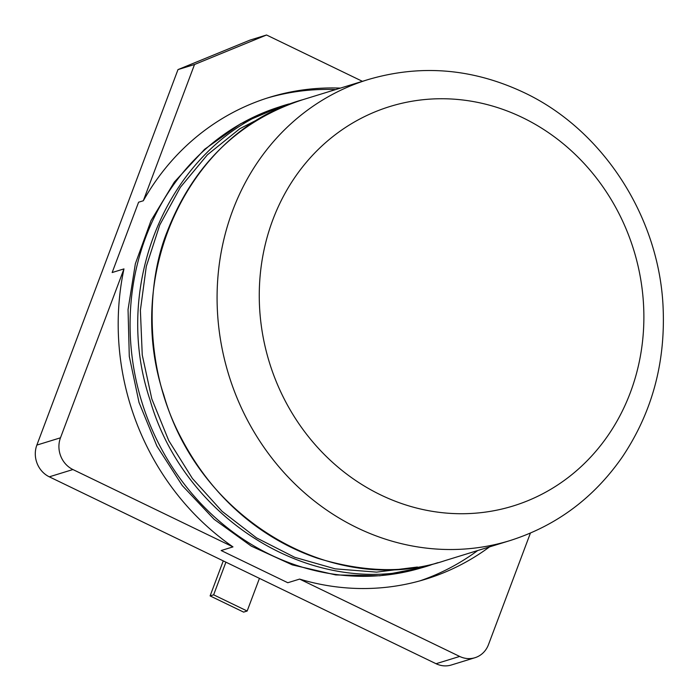 <?xml version="1.0" encoding="UTF-8"?>
<svg xmlns="http://www.w3.org/2000/svg" width="700" height="700" viewBox="0 0 700 700"><rect width="100%" height="100%" fill="white"/><g stroke="black" fill="none" stroke-linecap="round" stroke-linejoin="round"><path stroke-width="1.05" d="M417.401 567.026L376.574 572.128L335.186 568.846L294.7 557.296L256.533 537.889L222.04 511.306L192.421 478.485L168.735 440.58L151.812 398.921L142.249 354.97L140.385 310.275L146.3 266.402L159.793 224.91L180.407 187.259L207.41 154.796L239.855 128.686L276.57 109.865M335.668 89.574A253.234 230.983 72.9 0 0 267.181 98.07M340.392 88.112A253.234 230.983 -107.1 0 0 269.535 97.326A253.234 230.983 -107.1 0 0 143.316 200.76L138.591 202.213L112.157 272.536L123.97 268.896L60.48 437.806A24.115 21.998 -107.1 0 0 72.922 469.543L232.977 546.892L221.165 550.532L287.805 582.733L299.618 579.093A253.234 230.983 72.9 0 0 425.74 579.163A253.234 230.983 72.9 0 0 489.501 546.901M419.808 580.895A253.234 230.983 72.9 0 0 477.689 550.541M362.416 81.331L266.551 35L194.53 64.496L177.992 69.598L36.855 445.086L60.48 437.806M177.992 69.598L250.014 40.093L266.551 35M36.855 445.086A24.115 21.998 -107.1 0 0 49.306 476.823L436.047 663.722A24.115 21.998 -107.1 0 0 451.334 665L474.95 657.72A24.115 21.998 -107.1 0 0 488.477 644.639L530.407 533.102M143.316 200.76L194.53 64.496M123.97 268.896A253.234 230.983 72.9 0 0 232.977 546.892M299.618 579.093L459.673 656.442A24.115 21.998 -107.1 0 0 474.95 657.72M225.916 562.17L213.64 594.825L247.161 611.021L259.438 578.366M223.265 560.892L210.105 595.91L243.618 612.115L247.161 611.021M210.105 595.91L213.64 594.825M431.034 564.918C319.777 602.648 185.089 523.425 149.896 399.534C108.859 277.48 175.438 135.441 289.012 103.941L280.963 106.426A241.176 219.984 -107.1 0 0 141.741 401.678A241.176 219.984 -107.1 0 0 422.984 567.394L437.911 562.66M49.306 476.823L72.922 469.543M436.047 663.722L459.673 656.442M445.007 560.613C333.751 598.343 199.062 519.129 163.87 395.229C122.832 273.175 189.411 131.136 302.986 99.636C250.679 116.55 197.82 153.457 167.344 231.236C145.731 284.113 144.585 369.136 180.854 437.36C216.912 506.616 270.751 542.22 317.293 558.171C364.525 572.582 407.094 573.396 445.007 560.613L509.985 540.593A241.176 219.984 -107.1 0 1 228.743 374.876A241.176 219.984 -107.1 0 1 367.964 79.625L302.986 99.636M522.48 117.574A209.02 190.654 -107.1 0 1 570.929 475.37A209.02 190.654 -107.1 0 1 261.301 325.736A209.02 190.654 -107.1 0 1 522.48 117.574M422.984 567.394L379.908 575.785L335.781 574.936L292.338 564.9L251.256 546.105L214.095 519.295L182.254 485.529L156.914 446.101L139.037 402.509L129.29 356.414L128.048 309.558L135.362 263.734L150.999 220.657L174.379 182.009L204.645 149.266L240.634 123.734L280.963 106.426M509.985 540.593C556.413 525.822 593.889 497.919 622.405 456.864C651.796 412.921 665.367 363.44 663.145 308.42C659.654 217.595 603.225 129.798 523.871 92.505C472.623 68.399 420.656 64.103 367.964 79.625"/></g></svg>
